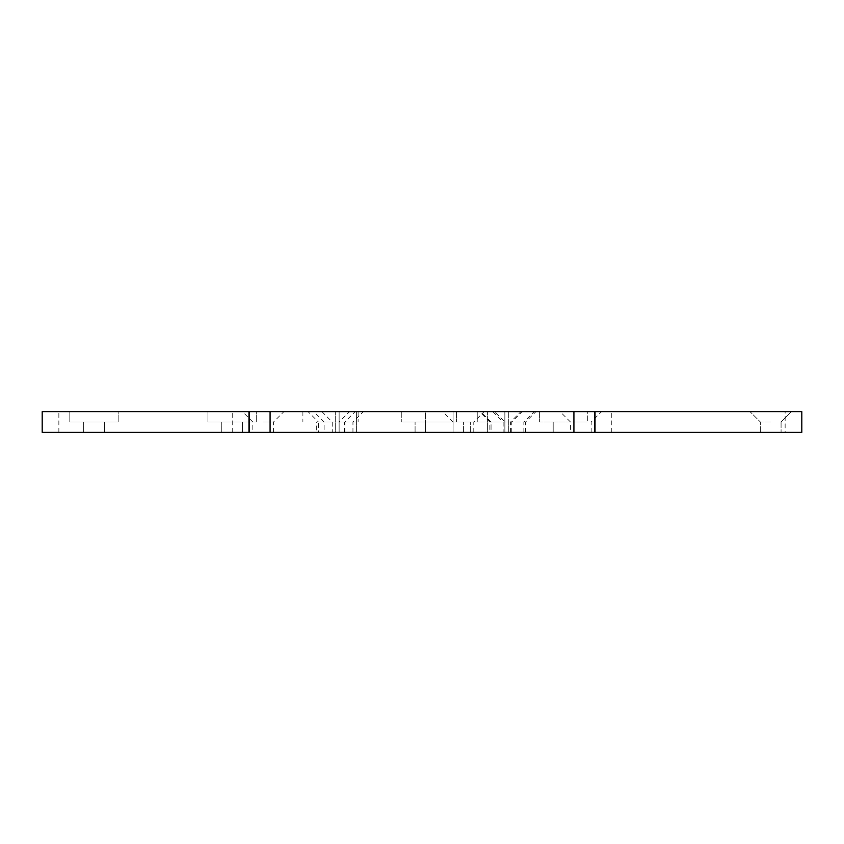 <?xml version="1.0" encoding="UTF-8"?>
<svg xmlns="http://www.w3.org/2000/svg" width="844" height="844" viewBox="0 0 844 844"><rect width="100%" height="100%" fill="white"/><g stroke="black" fill="none" stroke-linecap="round" stroke-linejoin="round"><path stroke-width="0.63" stroke-dasharray="4.22 3.17" d="M453.07 432.36L453.07 411.64L453.07 432.36L453.07 411.64L477.24 411.64L453.07 411.64L453.07 432.36L473.79 432.36L415.09 432.36L453.07 432.36L415.09 432.36L425.45 432.36L425.45 411.64L453.07 411.64L401.28 411.64L477.24 411.64L401.28 411.64L425.45 411.64L425.45 422L453.07 422L401.28 422L477.24 422L401.28 422L477.24 422L415.09 422L425.45 422L425.45 411.64L425.45 432.36L463.43 432.36L453.07 432.36L463.43 432.36L453.07 432.36L453.07 422L473.79 422L453.07 422L442.72 411.64L484.15 411.64L442.72 411.64M207.93 411.64L207.93 422L256.27 422L207.93 422L256.27 422L207.93 422L207.93 411.64L256.27 411.64L256.27 422L256.27 411.64L207.93 411.64L207.93 422L207.93 411.64L256.27 411.64L256.27 422L256.27 411.64L207.93 411.64M221.74 422L242.46 422L221.74 422L242.46 422L221.74 422L221.74 432.36L221.74 422M242.46 432.36L221.74 432.36L242.46 432.36L242.46 422L242.46 432.36L221.74 432.36L242.46 432.36L242.46 422L242.46 432.36M69.82 411.64L69.82 422L118.16 422L69.82 422L118.16 422L69.82 422L69.82 411.64L118.16 411.64L118.16 422L118.16 411.64L69.82 411.64L69.82 422L69.82 411.64L118.16 411.64L118.16 422L118.16 411.64L69.82 411.64M83.63 422L104.35 422L83.63 422L104.35 422L83.63 422L83.63 432.36L83.63 422M104.35 432.36L83.63 432.36L104.35 432.36L104.35 422L104.35 432.36L83.63 432.36L104.35 432.36L104.35 422L104.35 432.36M539.379 411.64L539.379 422L587.719 422L539.379 422L539.379 411.64L587.719 411.64L587.719 422L587.719 411.64L539.379 411.64M553.189 422L573.899 422L553.189 422L553.189 432.36L553.189 422M573.899 432.36L553.189 432.36L573.899 432.36L573.899 422L573.899 432.36L249.36 432.36L249.36 411.64L42.2 411.64L42.2 432.36L249.36 432.36L249.36 411.64L594.64 411.64L594.64 432.36L573.92 432.36L573.92 411.64M308.06 411.64L349.49 411.64L308.06 411.64L318.42 422L339.13 422L318.42 422L318.42 432.36L339.13 432.36L339.13 411.64L456.509 411.64L456.509 422L456.509 411.64L504.849 411.64L504.849 422L456.509 422L525.58 422L504.87 422L504.87 432.36L504.87 411.64L504.849 422L494.51 411.64L535.94 411.64L494.51 411.64M504.87 432.36L504.87 411.64L339.13 411.64L339.13 432.36L491.039 432.36L491.039 422L511.77 422L491.05 422L491.05 432.36L525.58 432.36L318.42 432.36M491.05 432.36L511.77 432.36L491.05 432.36L491.039 422L480.7 411.64L522.13 411.64L480.7 411.64M470.319 432.36L470.319 422L470.319 432.36M330.5 422L358.12 422L330.5 422M316.69 422L344.31 422L316.69 422L316.69 432.36L344.31 432.36L316.69 432.36M330.5 411.64L358.12 411.64L330.5 411.64M263.17 422L273.53 422L263.17 422M263.17 411.64L283.89 411.64L263.17 411.64M580.83 422L570.47 422L580.83 422M580.83 411.64L560.11 411.64L580.83 411.64M513.5 422L503.14 422L513.5 422M513.5 411.64L492.78 411.64L513.5 411.64M334.467 422L344.827 422L334.467 422M334.467 411.64L355.187 411.64L334.467 411.64M500.197 422L510.557 422L500.197 422M500.197 411.64L520.917 411.64L500.197 411.64M770.73 422L760.37 422L770.73 422M770.73 411.64L750.01 411.64L770.73 411.64M342.59 422L332.23 422L342.59 422M342.59 411.64L321.87 411.64L342.59 411.64M570.47 432.36L591.18 432.36L570.47 432.36L570.47 422L560.11 411.64M252.82 432.36L273.53 432.36L252.82 432.36L252.82 422L242.46 411.64M324.107 432.36L344.827 432.36L324.107 432.36L324.107 422L313.757 411.64M489.847 432.36L510.557 432.36L489.847 432.36L489.847 422L479.487 411.64M760.37 432.36L760.37 422L750.01 411.64L760.37 422L760.37 432.36L781.08 432.36L760.37 432.36M356.4 432.36L356.4 411.64L335.68 411.64L356.4 411.64L335.68 411.64L356.4 411.64L356.4 432.36L335.68 432.36L335.68 411.64L335.68 432.36L356.4 432.36L356.4 411.64L356.4 432.36L335.68 432.36L335.68 411.64L335.68 432.36L356.4 432.36M321.87 411.64L332.23 422L332.23 432.36L352.95 432.36L332.23 432.36M508.32 432.36L508.32 411.64L487.6 411.64L508.32 411.64L487.6 411.64L508.32 411.64L508.32 432.36L487.6 432.36L487.6 411.64L487.6 432.36L508.32 432.36L508.32 411.64L508.32 432.36L487.6 432.36L487.6 411.64L487.6 432.36L508.32 432.36M492.78 411.64L503.14 422L503.14 432.36L523.86 432.36L503.14 432.36M594.64 432.36L594.64 411.64L594.64 432.36L785.142 432.36L785.142 411.64L594.64 411.64M785.142 411.64L801.8 411.64L801.8 432.36L785.142 432.36M425.45 432.36L425.45 422L425.45 432.36M58.858 432.36L58.858 411.64M232.712 432.36L232.712 411.64M270.08 432.36L270.08 411.64M611.288 432.36L611.288 411.64M401.28 411.64L401.28 422L401.28 411.64M477.24 411.64L477.24 422L477.24 411.64M463.43 432.36L463.43 422L463.43 432.36M302.88 411.64L302.88 422M358.12 411.64L358.12 422M273.53 432.36L273.53 422L283.89 411.64M591.18 432.36L591.18 422L601.54 411.64M523.86 432.36L523.86 422L534.21 411.64M344.827 432.36L344.827 422L355.187 411.64M510.557 432.36L510.557 422L520.917 411.64M473.79 432.36L473.79 422L484.15 411.64M781.08 422L791.44 411.64L781.08 422L781.08 432.36L781.08 422M525.58 432.36L525.58 422L535.94 411.64M339.13 432.36L339.13 422L349.49 411.64M511.77 432.36L511.77 422L522.13 411.64M352.95 432.36L352.95 422L363.3 411.64M415.09 432.36L415.09 422L415.09 432.36M344.31 432.36L344.31 422"/><path stroke-width="1.27" d="M594.64 411.64L801.8 411.64L801.8 432.36L594.64 432.36L594.64 411.64L249.36 411.64L249.36 432.36L594.64 432.36M248.969 432.36L249.36 411.64L42.2 411.64L42.2 432.36L248.969 432.36L248.969 411.64M595.031 432.36L595.031 411.64M573.92 432.36L573.92 411.64M270.08 432.36L270.08 411.64"/></g></svg>
